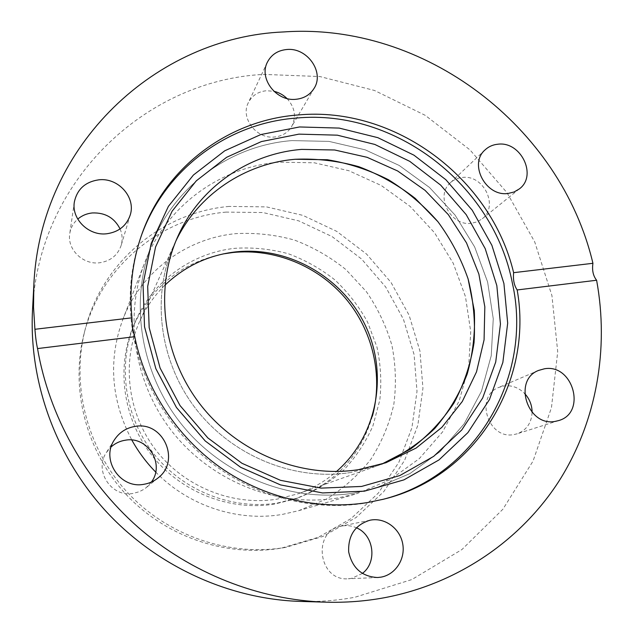 <?xml version="1.0" encoding="UTF-8"?>
<svg xmlns="http://www.w3.org/2000/svg" width="634" height="634" viewBox="0 0 634 634"><rect width="100%" height="100%" fill="white"/><g stroke="black" fill="none" stroke-linecap="round" stroke-linejoin="round"><path stroke-width="0.48" stroke-dasharray="3.17 2.38" d="M300.262 601.412C318.767 601.943 336.939 600.564 354.778 597.283L411.783 579.587L461.917 549.543L502.881 509.229L533.051 461.076L551.453 407.694L557.706 351.704L551.937 295.65L534.716 241.903L506.978 192.665L469.976 149.893L425.232 115.34L374.536 90.488L319.916 76.548L263.625 74.4C146.296 80.122 38.151 180.04 32.5 310.509M337.478 498.039C278.952 507.588 214.046 482.823 174.255 434.227C134.519 385.559 123.495 317.594 144.631 262.833C166.259 205.757 220.458 166.9 278.928 162.169L314.242 162.787L348.819 170.704L381.248 185.493L410.198 206.462L434.512 232.718L453.207 263.197L465.475 296.657L470.737 331.748L468.653 367.007L459.174 400.926L442.54 431.96L419.32 458.628L390.409 479.566L357.045 493.609L337.478 498.039M354.327 493.038C292.948 503.031 224.618 476.903 182.679 425.691C140.796 374.417 129.138 302.909 151.296 245.524C173.97 185.699 230.8 145.281 292.012 140.597L328.991 141.398L365.2 149.83L399.151 165.426L429.495 187.466L455.006 215.013L474.66 246.959L487.617 282.011L493.26 318.759L491.239 355.698L481.475 391.233L464.199 423.758L439.988 451.717L409.778 473.677L374.852 488.394L354.327 493.038C292.948 503.031 224.618 476.903 182.679 425.691C140.796 374.417 129.138 302.909 151.296 245.524C173.97 185.699 230.8 145.281 292.012 140.597L328.991 141.398L365.2 149.83L399.151 165.426L429.495 187.466L455.006 215.013L474.66 246.959L487.617 282.011L493.26 318.759L491.239 355.698L481.475 391.233L464.199 423.758L439.988 451.717L409.778 473.677L374.852 488.394L354.327 493.038M287.004 98.532C294.984 107.423 296.522 116.791 291.624 126.618C287.82 132.728 282.13 136.191 274.538 137.015C256.516 139.266 240.231 118.019 248.274 102.803C251.967 95.615 258.03 91.597 266.47 90.725L273.904 91.296M120.08 228.945C122.378 234.382 122.734 239.882 121.149 245.445C117.702 255.336 110.514 261.113 99.593 262.769C83.014 265.044 66.935 249.344 69.764 233.629C70.675 227.86 73.338 223.017 77.752 219.102M151.391 482.07L146.319 487.546L143.815 489.369L139.226 491.738L133.243 493.379C111.425 497.761 93.674 470.705 106.369 452.549L111.196 446.843M362.347 573.461L351.49 578.414L348.264 578.771C318.125 581.41 311.888 530.65 341.48 526.109L342.344 525.943C347.163 525.174 351.83 525.776 356.356 527.773M532.108 412.369C531.498 423.076 526.474 430.232 517.051 433.83L513.873 434.575C488.085 439.869 474.391 396.313 498.839 387.406L504.109 385.94C511.892 385.06 518.755 387.596 524.683 393.548M471.45 223.271C450.647 226.568 434.75 195.993 450.314 182.83C453.635 179.747 457.613 177.964 462.257 177.48C483.766 174.318 499.188 206.526 481.999 218.976L477.085 221.868L471.45 223.271M140.891 236.981L140.463 238.202C130.517 267.16 127.799 297.465 132.316 329.117C140.312 381.945 170.657 432.443 214.593 465.229C258.704 497.785 314.504 511.376 365.342 503.134L382.5 499.473M350.697 472.504C294.731 481.372 232.67 456.417 195.874 408.835C159.11 361.221 151.114 295.745 174.065 244.867L175.975 240.801L174.065 244.867C151.114 295.745 159.11 361.221 195.874 408.835C232.67 456.417 294.731 481.372 350.697 472.504L377.388 465.76L350.697 472.504M381.605 464.199L377.388 465.76L381.605 464.199M155.687 472.068C188.496 505.932 237.655 522.02 282.217 514.436L298.63 510.703L326.708 498.942C343.905 488.148 358.678 474.858 371.033 459.048C381.739 442.144 389.331 423.956 393.809 404.5C396.409 384.703 395.774 364.978 391.907 345.324C386.241 326.09 377.721 308.187 366.349 291.616L346.005 269.648C330.346 257.039 313.148 247.181 294.406 240.064C275.108 234.707 255.486 232.575 235.547 233.661C186.309 238.352 140.899 271.74 122.766 319.639C108.049 360.112 111.061 400.244 131.817 440.028M229.167 206.415C162.867 212.089 102.058 261.501 85.122 329.601C70.96 384.806 86.795 448.167 127.117 492.103C167.566 535.92 229.397 556.945 285.593 547.396L322.983 536.427L356.205 517.423L383.832 491.556L404.643 460.292L417.822 425.295L422.941 388.301L419.946 351.062L409.12 315.249L391.043 282.447L366.555 254.068L336.741 231.37L302.901 215.378L266.51 206.89L229.167 206.415M226.053 212.105C160.679 217.779 100.766 266.565 84.076 333.666C70.12 388.071 85.701 450.449 125.397 493.688C165.205 536.816 226.076 557.508 281.448 548.101L318.308 537.291L351.07 518.572L378.324 493.078L398.881 462.265L411.91 427.768L417.006 391.297L414.089 354.58L403.446 319.274L385.638 286.933L361.507 258.965L332.121 236.609L298.757 220.87L262.864 212.533L226.053 212.105M164.959 285.157C154.324 295.587 145.875 307.688 139.623 321.462C121.387 361.951 127.426 413.162 155.885 450.124C184.383 487.047 232.741 506.273 277.034 499.14L298.202 493.751C312.451 488.656 325.21 481.246 336.488 471.506M372.388 416.197C360.413 456.425 334.372 484.091 294.279 499.188L274.34 504.133C229.548 511.384 180.635 492.174 151.574 455.03C122.552 417.846 115.959 366.151 133.885 324.925C152.247 286.219 181.966 262.555 223.049 253.949M277.668 502.984L297.845 497.975C314.868 491.247 330.156 481.927 343.723 470.04C356.007 456.916 365.755 442.16 372.958 425.786L379.806 400.07C381.716 382.278 380.772 364.605 376.961 347.052L367.522 321.977C358.796 306.214 347.876 292.155 334.752 279.792C320.582 268.65 305.073 259.956 288.216 253.719C270.877 249.043 253.283 247.228 235.42 248.274C192.506 252.538 152.849 280.672 135.383 321.47C117.242 363.187 123.931 415.547 153.333 453.223C182.782 490.851 232.329 510.322 277.668 502.984M122.766 319.639L144.631 262.833M267.334 62.306L248.274 102.803M74.352 202.032L69.764 233.629M114.445 439.79L106.369 452.549M369.939 520.237L341.48 526.109M377.571 577.519L348.264 578.771M538.694 370.391L498.839 387.406M485.089 149.878L450.314 182.83M141.311 235.761L140.463 238.202M177.774 236.625L139.623 321.462M298.63 510.703L357.045 493.609M314.155 88.269L291.624 126.618M130.184 215.148L121.149 245.445M158.001 477.981L146.319 487.546M558.633 420.58L517.051 433.83M519.333 188.916L481.999 218.976M383.752 499.156L381.256 499.798M385.908 462.749L298.202 493.751M85.122 329.601L84.076 333.666M285.593 547.396L281.448 548.101M297.845 497.975L294.279 499.188M135.383 321.47L133.885 324.925"/><path stroke-width="0.95" d="M596.61 280.244C609.163 348.74 596.745 421.277 559.259 480.675C521.394 539.7 458.485 583.645 384.727 597.664C365.43 601.246 345.744 602.744 325.662 602.173C258.957 600.01 190.961 573.334 137.95 527.123C85.21 480.612 49.095 415.88 37.533 348.573C36.368 343.343 35.496 336.916 34.918 329.284L33.531 307.141L33.84 285.134C40.061 143.498 157.478 36.946 283.77 31.938C424.217 22.079 560.615 126.459 592.925 263.3C591.918 270.25 593.139 275.901 596.61 280.244L517.17 289.952C514.126 285.474 512.946 279.713 513.627 272.675L592.925 263.3M286.909 49.5C277.811 50.355 271.289 54.627 267.334 62.306C258.712 78.592 276.369 101.591 295.793 99.308C303.971 98.484 310.097 94.807 314.155 88.269C324.648 72.149 307.173 47.344 286.909 49.5M77.752 219.102C81.889 215.576 86.755 213.523 92.326 212.945C105.141 212.485 114.397 217.819 120.08 228.945M98.849 179.818C85.281 181.807 77.118 189.217 74.352 202.032C71.293 219.031 88.8 236.125 106.805 233.756C118.661 232.028 126.459 225.823 130.184 215.148C136.144 197.507 118.336 177.433 98.849 179.818M111.196 446.843C115.317 443.221 120.072 441.002 125.484 440.186C147.738 436.002 165.141 464.025 151.391 482.07M135.232 426.389C126.356 427.823 119.43 432.285 114.445 439.79C100.632 459.523 120.024 489.052 143.775 484.313C149.093 483.457 153.832 481.349 158.001 477.981C180.975 460.839 163.263 421.071 135.232 426.389M370.874 520.054L369.939 520.237C355.127 524.809 348.034 535.358 348.668 551.865C352.258 568.08 361.887 576.631 377.571 577.519L381.058 577.13C395.529 574.61 405.586 558.942 402.709 543.806C400.046 528.637 385.21 517.55 370.874 520.054M544.344 368.814L538.694 370.391C512.486 379.901 527.543 427.031 555.226 421.38L558.633 420.58C586.918 412.892 572.993 363.361 544.344 368.814M497.864 144.219C492.88 144.703 488.624 146.589 485.089 149.878C468.471 163.897 485.747 196.873 508.056 193.465L514.087 191.991L519.333 188.916C537.656 175.65 520.886 140.986 497.864 144.219M513.627 272.675C491.16 177.908 394.903 106.147 298.582 114.928C229.246 119.778 164.824 166.655 141.311 235.761C132.316 261.866 129.193 289.223 131.935 317.816C132.054 325.345 132.997 331.637 134.757 336.694C145.067 388.063 176.339 436.192 219.943 467.203C263.72 497.967 318.109 510.552 367.744 502.516L383.752 499.156C477.045 476.348 533.384 380.131 517.17 289.952M382.5 499.473C477.727 475.548 533.075 374.757 512.399 283.279C493.775 185.231 395.553 108.85 296.76 118.027C228.264 122.877 164.578 168.945 140.891 236.981M503.911 283.493L507.683 323.134L502.857 362.426L489.464 399.547L467.884 432.642L438.958 459.943L403.929 479.875L364.463 491.16L322.555 492.943L280.49 484.899L240.619 467.29L205.25 441.002L176.442 407.48L155.829 368.647L144.528 326.772L143.03 284.23L151.209 243.385L168.39 206.375L193.418 175.032L224.793 150.765L260.788 134.567L299.533 126.958L339.174 128.084L377.888 137.681L413.97 155.187L445.876 179.731L472.227 210.211L491.881 245.303L503.911 283.493M175.975 240.801C198.434 194.17 245.168 163.413 295.317 159.269L327.35 159.744C348.668 163.239 369.036 169.904 388.476 179.747C407.02 191.246 423.504 205.218 437.912 221.678C450.877 239.295 460.934 258.371 468.098 278.92L474.287 310.597C475.349 332.161 473.004 353.257 467.25 373.886C459.571 393.865 448.785 412.021 434.876 428.362C419.367 443.301 401.615 455.244 381.605 464.199L410.404 449.157C427.712 436.176 442.263 420.746 454.055 402.875C464.048 383.958 470.705 363.9 474.042 342.685C475.413 321.216 473.432 299.961 468.098 278.92C460.934 258.371 450.877 239.295 437.912 221.678L415.183 198.331C397.93 184.906 379.14 174.366 358.812 166.694C337.946 160.854 316.778 158.373 295.317 159.269C245.168 163.413 198.434 194.17 175.975 240.801M358.638 469.628C301.427 478.678 237.893 453.096 200.201 404.373C162.542 355.603 154.324 288.597 177.774 236.625C199.924 186.768 248.908 153.618 301.633 149.394L334.673 149.989L367.11 157.311L397.637 170.966L425.065 190.351L448.333 214.657L466.513 242.917L478.86 274.039L484.828 306.793L484.075 339.864L476.506 371.889L462.305 401.488L441.914 427.3L416.102 448.079L385.908 462.749L358.638 469.628M496.834 285.633L485.208 248.639L466.196 214.641L440.67 185.12L409.762 161.353L374.805 144.433L337.304 135.169L298.923 134.139L261.414 141.564L226.607 157.303L196.286 180.833L172.115 211.193L155.552 247.006L147.682 286.497L149.164 327.604L160.101 368.045L180.016 405.538L207.833 437.904L241.982 463.303L280.482 480.326L321.121 488.125L361.626 486.436L399.8 475.571L433.711 456.337L461.75 429.971L482.68 397.978L495.717 362.062L500.44 324.022L496.834 285.633M33.84 285.134L32.5 310.509C28.855 381.676 55.626 456.337 106.1 511.448C156.844 566.313 229.032 599.162 300.262 601.412L325.662 602.173M273.904 91.296C278.928 92.477 283.295 94.886 287.004 98.532M356.356 527.773C373.862 534.795 377.579 562.184 362.347 573.461M524.683 393.548C529.58 398.905 532.061 405.181 532.108 412.369M131.935 317.816L34.918 329.284M134.757 336.694L37.533 348.573M131.817 440.028C138.323 451.757 146.28 462.44 155.687 472.068M336.488 471.506C377.206 436.144 388.531 374.916 365.747 326.296C343.081 277.589 289.144 246.214 236.014 251.849C208.689 254.971 185.001 266.066 164.959 285.157M223.049 253.949L232.733 252.522C274.601 248.187 317.65 265.868 345.253 298.028C372.705 330.314 383.404 375.574 372.388 416.197"/></g></svg>

